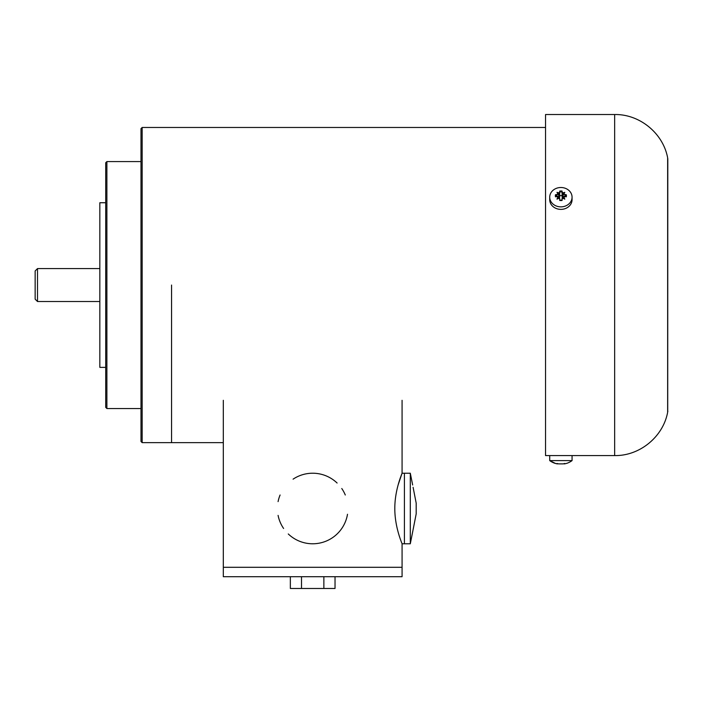 <?xml version="1.0" encoding="UTF-8"?>
<svg xmlns="http://www.w3.org/2000/svg" width="703" height="703" viewBox="0 0 703 703"><rect width="100%" height="100%" fill="white"/><g stroke="black" fill="none" stroke-linecap="round" stroke-linejoin="round"><path stroke-width="1.05" d="M105.714 285.058L105.714 407.362L106.891 408.54L106.891 161.576L105.714 162.744L105.714 285.058M140.995 285.058L140.995 441.466L142.164 442.644L142.164 127.471L140.995 128.64L140.995 285.058M171.567 285.058L171.567 442.644L171.567 285.058M105.714 202.736L99.835 202.736L99.835 367.379L105.714 367.379M667.639 412.318L667.639 157.788L667.639 412.318C663.087 436.888 639.633 456.036 614.65 455.579L549.72 455.579L549.72 460.606L555.502 463.453A18.779 18.779 0 0 0 557.215 463.875L558.05 463.743M572.066 455.579L572.066 460.606L549.72 460.606A18.814 18.814 0 0 0 555.37 463.453M572.066 460.606A18.814 18.814 0 0 1 566.425 463.453L566.284 463.453A18.779 18.779 0 0 1 564.579 463.875L564.043 463.875A14.315 6.292 -141.7 0 0 564.799 463.453A14.315 7.979 148.1 0 1 563.156 463.875L558.63 463.875A14.315 7.979 -148.1 0 1 556.987 463.453A14.315 6.292 141.7 0 0 557.743 463.875M549.72 197.183L549.72 199.696A11.169 9.675 0 0 0 560.897 209.371A11.169 9.675 0 0 0 572.066 199.696L572.066 197.183A11.169 9.675 0 0 0 560.897 187.508A11.169 9.675 0 0 0 549.72 197.183A11.169 9.675 0 0 0 560.897 206.858A11.169 9.675 0 0 0 572.066 197.183M555.502 194.713A5.527 4.789 -0 0 0 555.37 195.759A5.527 4.789 -0 0 0 555.502 196.814A18.779 9.385 0 0 1 557.215 196.603A3.875 3.357 -0 0 0 557.743 197.508A14.315 11.881 92.9 0 0 556.987 199.151A14.315 4.745 -27.8 0 0 558.63 198.281A3.875 3.357 -0 0 0 559.685 198.738L559.685 200.434A5.527 4.789 -0 0 0 562.11 200.434L562.11 198.738A3.875 3.357 0 0 0 563.156 198.281A14.315 4.745 27.8 0 0 564.799 199.151A14.315 11.881 -92.9 0 0 564.043 197.508A3.875 3.357 0 0 0 564.579 196.603A18.779 9.385 0 0 1 566.284 196.814A5.527 4.789 0 0 0 566.284 194.713A18.779 9.385 180 0 0 564.579 194.503A3.875 3.357 -0 0 0 564.043 193.589A14.315 5.589 -37.2 0 0 564.799 192.376A14.315 12.724 106.5 0 0 563.156 192.824A3.875 3.357 0 0 0 562.11 192.358L562.11 191.093A5.527 4.789 0 0 0 559.685 191.093L559.685 192.358A3.875 3.357 0 0 0 558.63 192.824A14.315 12.724 -106.5 0 0 556.987 192.376A14.315 5.589 37.2 0 0 557.743 193.589A3.875 3.357 -0 0 0 557.215 194.503A18.779 9.385 180 0 0 555.502 194.713L558.244 196.778M562.971 194.397A2.61 2.258 180 0 1 563.208 194.713L563.367 194.713A2.75 2.381 0 0 0 563.059 194.292L564.799 192.376M563.059 194.292L564.043 193.589M563.156 192.824L562.593 193.887A2.75 2.381 -0 0 0 562.11 193.624L562.11 192.358M562.716 194.362L562.593 193.887M563.208 194.713L562.672 197.104A2.153 1.863 -0 0 0 562.11 196.612L562.11 193.764M564.579 194.503L563.367 194.713M566.284 194.713L563.542 196.778M562.11 195.856A2.75 2.381 -0 0 0 559.685 195.856M559.685 193.764L559.685 193.624A2.75 2.381 0 0 0 559.193 193.887L559.316 193.966A2.61 2.258 180 0 1 559.685 193.764L559.685 196.612A2.153 1.863 0 0 0 559.113 197.104L558.727 197.016M565.467 194.959A4.728 4.095 180 0 1 565.555 196.708M563.367 196.814L563.208 196.814A2.61 2.258 180 0 1 562.971 197.13L563.059 197.235A2.75 2.381 0 0 0 563.367 196.814L564.579 196.603M562.479 197.561A2.61 2.258 180 0 1 562.11 197.763L562.11 197.903A2.75 2.381 0 0 0 562.593 197.64L562.971 197.13M562.716 197.517L564.799 199.151M564.043 197.508L563.059 197.235M562.593 197.64L563.156 198.281M562.11 198.738L562.11 197.903M562.11 199.968A4.728 4.095 180 0 1 559.685 199.968M559.685 197.903L559.685 197.763A2.61 2.258 180 0 1 559.316 197.561L559.193 197.64A2.75 2.381 -0 0 0 559.685 197.903L559.685 198.738M558.823 197.13A2.61 2.258 180 0 1 558.586 196.814L558.428 196.814A2.75 2.381 -0 0 0 558.727 197.235L559.316 197.561M558.63 198.281L559.193 197.64M559.078 197.517L556.987 199.151M558.727 197.235L557.743 197.508M557.215 196.603L558.428 196.814M556.24 196.708A4.728 4.095 180 0 1 556.328 194.959M559.113 197.104L558.586 194.713A2.61 2.258 180 0 1 558.823 194.397L558.727 194.292A2.75 2.381 -0 0 0 558.428 194.713L558.586 194.713M558.428 194.713L557.215 194.503M559.316 193.966L558.823 194.397M557.743 193.589L558.727 194.292M559.078 194.362L556.987 192.376M559.193 193.887L558.63 192.824M559.685 192.358L559.685 193.624M559.685 192.051A4.728 4.095 180 0 1 562.11 192.051M549.72 455.579L545.546 455.579L545.546 114.527L614.65 114.527L614.65 455.579M566.715 455.579L554.948 455.579M99.835 268.59L37.505 268.59L37.505 301.517L99.835 301.517M37.505 268.59L35.15 270.945L35.15 299.17L37.505 301.517M223.317 400.306L223.317 567.303L402.072 567.303L402.072 576.706L223.317 576.706L223.317 567.303L402.072 567.303L402.072 543.779L404.418 543.779L404.418 473.216L404.418 543.779L410.297 543.779L410.297 473.216L402.072 473.216C402.336 472.899 394.717 489.42 394.814 508.497C394.717 527.575 402.336 544.104 402.072 543.779M335.032 576.706L335.032 588.473L290.348 588.473L290.348 576.706M323.863 576.706L323.863 588.473M301.517 576.706L301.517 588.473M347.502 514.262A35.282 35.282 0 0 1 288.274 533.964M283.608 528.48A35.282 35.282 0 0 1 278.089 515.387M278.089 501.617A35.282 35.282 0 0 1 280.093 495M293.089 479.165A35.282 35.282 0 0 1 337.106 483.031M341.772 488.523A35.282 35.282 0 0 1 345.287 495M398.109 484.982L402.072 473.216L402.072 400.306M412.74 531.556L412.837 531.029M412.969 530.326L410.297 543.779M413.1 487.328L416.185 503.111L416.185 513.884L413.1 529.667M223.317 442.644L142.164 442.644M140.995 161.576L106.891 161.576M140.995 408.54L106.891 408.54M545.546 127.471L142.164 127.471M667.639 157.788C663.087 133.219 639.633 114.071 614.65 114.527M667.718 410.297L667.806 158.579M667.806 411.527L667.85 411.062M412.652 484.982L410.297 473.216"/></g></svg>
